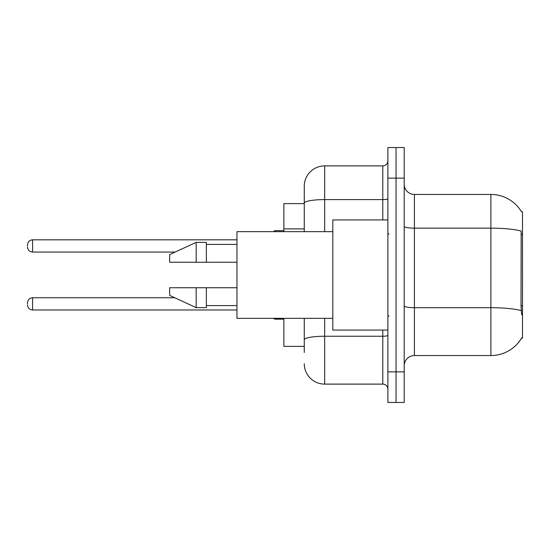 <?xml version="1.0" encoding="UTF-8"?>
<svg xmlns="http://www.w3.org/2000/svg" width="550" height="550" viewBox="0 0 550 550"><rect width="100%" height="100%" fill="white"/><g stroke="black" fill="none" stroke-linecap="round" stroke-linejoin="round"><path stroke-width="0.82" d="M521.572 211.901A35.695 35.695 0 0 0 490.889 194.439A35.695 35.695 0 0 1 521.572 211.901L522.5 211.771L522.5 338.229L521.496 338.229L521.675 337.92A35.695 35.695 0 0 1 490.889 355.561L414.404 355.561A10.196 10.196 0 0 0 404.209 365.757M304.267 222.778L304.267 197.498L304.267 203.617L283.869 203.617L283.869 231.66M304.267 346.383L283.869 346.383L283.869 318.34M396.048 371.876L396.048 402.469L404.209 402.469L404.209 371.876L396.048 371.876L396.048 402.469L387.888 402.469L387.888 371.876L396.048 371.876L396.048 178.124L396.048 371.876M387.888 371.876L387.888 147.531L396.048 147.531L396.048 178.124L396.048 147.531L404.209 147.531L404.209 371.876M521.675 314.772L521.022 305.91L521.166 231.062A35.695 6.201 180 0 0 490.889 228.147L490.889 194.439L414.404 194.439A10.196 10.196 0 0 1 404.209 184.243A10.196 10.196 0 0 0 414.404 194.439L414.404 355.561M304.267 352.502L304.267 318.34L304.267 352.502M324.665 318.34L324.665 384.113L382.793 384.113A5.101 5.101 0 0 1 387.888 389.214A5.101 5.101 0 0 0 382.793 384.113L382.793 330.069M304.267 231.66L304.267 186.278A20.398 20.398 0 0 1 324.665 165.887L382.793 165.887A5.101 5.101 0 0 0 387.888 160.786M304.267 186.278L304.267 197.498M324.665 384.113A20.398 20.398 0 0 1 304.267 363.722M387.888 219.931L332.819 219.931L332.819 330.069L387.888 330.069M332.819 231.66L236.961 231.66L236.961 318.34L332.819 318.34M196.171 262.254L169.654 262.254L169.654 254.602L196.171 242.364L196.171 262.254L236.961 262.254M196.171 242.364L206.367 242.364L206.367 262.254M236.961 287.746L206.367 287.746L206.367 307.636L196.171 307.636L196.171 287.746L169.654 287.746L169.654 295.398L196.171 307.636M169.654 287.746L176.406 287.746M206.367 287.746L196.171 287.746M27.5 303.861L27.5 302.837L27.5 303.861M27.5 245.939L27.5 244.915L27.5 245.939M522.5 305.91L521.022 305.91M522.5 234.527L521.022 234.527M304.267 228.896L283.869 228.896M490.889 355.561L490.889 228.147L414.404 228.147A10.196 1.774 0 0 1 404.209 226.373M521.276 310.633A35.695 6.201 180 0 0 490.889 307.691L414.404 307.691A10.196 1.774 -0 0 1 404.209 305.917M404.209 178.124L387.888 178.124M387.888 335.356A5.101 0.887 0 0 1 382.793 336.243L324.665 336.243A20.398 3.541 180 0 0 304.267 339.783M324.665 165.887L324.665 199.595L382.793 199.595L382.793 165.887M304.267 203.136A20.398 3.541 180 0 1 324.665 199.595L324.665 231.66M382.793 219.931L382.793 199.595A5.101 0.887 0 0 0 387.888 198.708M27.5 302.837C27.83 299.716 29.528 298.018 32.601 297.743L32.601 309.98L236.961 309.98M274.697 318.34L274.697 319.158L283.869 319.158M236.961 239.821L32.601 239.821L32.601 252.058C29.528 251.783 27.83 250.078 27.5 246.957M283.869 230.643L274.697 230.643L274.697 231.66M388.912 234.211L387.888 233.186M206.367 244.406L236.961 244.406M206.367 305.594L236.961 305.594M388.912 315.789L387.888 316.814M32.601 297.743L174.742 297.743M32.601 309.98C29.528 309.705 27.83 308.007 27.5 304.879M274.697 319.158L273.673 318.134M32.601 252.058L175.182 252.058M32.601 239.821C29.528 240.089 27.83 241.794 27.5 244.915M274.697 230.643L273.673 231.66"/></g></svg>
